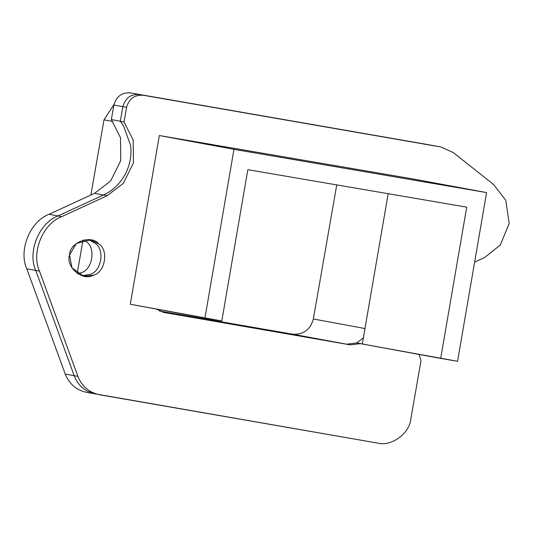 <?xml version="1.0" encoding="UTF-8"?>
<svg xmlns="http://www.w3.org/2000/svg" width="536" height="536" viewBox="0 0 536 536"><rect width="100%" height="100%" fill="white"/><g stroke="black" fill="none" stroke-linecap="round" stroke-linejoin="round"><path stroke-width="0.8" d="M83.897 239.92L85.954 241.441C96.433 247.565 92.393 270.693 80.46 272.925L77.64 273.742L80.46 272.925C92.393 270.693 96.433 247.565 85.954 241.441L83.897 239.92M81.907 275.698L89.418 274.579C101.351 272.348 105.384 249.22 94.912 243.103L88.581 239.619L94.912 243.103C105.384 249.22 101.351 272.348 89.418 274.579L81.907 275.698L89.418 274.579C101.351 272.348 105.384 249.22 94.912 243.103L88.581 239.619M162.87 312.247L350.37 344.876L164.036 312.495L156.324 309.071L164.036 312.495L350.37 344.876L162.87 312.247L346.638 344.186L292.529 334.176C303.363 334.866 310.304 329.801 313.346 318.994L336.749 184.9L313.346 318.994L364.969 328.541L313.346 318.994C310.304 329.801 303.363 334.866 292.529 334.176L346.638 344.186L356.661 342.953L362.323 343.924L363.368 337.881L356.661 342.953L363.368 337.881L388.178 193.704L362.323 343.924L356.661 342.953L346.638 344.186L356.661 342.953L366.055 344.615L362.323 343.924L363.368 337.881M292.529 334.176L159.561 311.068L292.529 334.176M77.191 273.447L83.006 240.121L77.191 273.447M90.879 195.01L103.997 119.856L114.001 104.44L103.997 119.856L112.828 121.484L103.997 119.856L90.879 195.01M437.061 146.281L143.172 95.254C134.536 94.704 129.002 98.738 126.583 107.347L124.037 121.927L133.162 140.017L133.464 162.931L123.26 183.426L107.2 195.68L103.468 194.99C112.728 190.836 120.124 183.667 125.665 173.483C130.174 164.163 131.816 154.777 130.576 145.33L123.394 125.484L120.305 121.237L111.347 119.582L113.893 105.002C116.319 96.386 121.846 92.353 130.483 92.902L428.103 144.626L130.483 92.902C121.846 92.353 116.319 96.386 113.893 105.002L122.851 106.657C125.491 97.887 131.025 93.854 139.44 94.557C131.025 93.854 125.491 97.887 122.851 106.657L113.893 105.002L111.347 119.582L120.479 137.665L120.774 160.586L110.57 181.074L94.51 193.335L110.57 181.074L120.774 160.586L120.479 137.665L111.347 119.582L120.305 121.237L122.851 106.657L126.583 107.347C129.002 98.738 134.536 94.704 143.172 95.254L440.793 146.971L139.44 94.557C131.025 93.854 125.491 97.887 122.851 106.657L120.305 121.237L123.394 125.484L130.576 145.33C131.816 154.777 130.174 164.163 125.665 173.483C120.124 183.667 112.728 190.836 103.468 194.99L94.51 193.335L103.468 194.99L58.022 215.948L103.468 194.99L107.2 195.68L61.754 216.638L49.071 214.293L94.51 193.335L49.071 214.293L58.022 215.948C39.738 222.46 27.081 251.324 35.758 270.459C27.081 251.324 39.738 222.46 58.022 215.948L61.754 216.638L107.2 195.68L123.26 183.426L133.464 162.931L133.162 140.017L124.037 121.927L120.305 121.237L124.037 121.927L126.583 107.347L122.851 106.657L120.305 121.237L123.394 125.484L130.576 145.33C131.816 154.777 130.174 164.163 125.665 173.483C120.124 183.667 112.728 190.836 103.468 194.99L58.022 215.948C39.738 222.46 27.081 251.324 35.758 270.459L26.8 268.804C18.284 250.325 30.21 221.14 49.071 214.293C30.21 221.14 18.284 250.325 26.8 268.804L39.49 271.149C30.974 252.677 42.9 223.485 61.754 216.638C42.9 223.485 30.974 252.677 39.49 271.149L77.921 376.386C81.988 386.456 89.211 392.58 99.582 394.764L377.672 443.098C391.354 446.81 409.598 433.51 410.851 418.904L421.001 360.748L410.851 418.904C409.598 433.51 391.354 446.81 377.672 443.098L86.604 392.365M441.088 147.025L453.275 152.579L493.576 184.491L453.275 152.579L441.088 147.025L428.103 144.626M86.892 392.419C76.521 390.235 69.305 384.104 65.231 374.041L26.8 268.804L65.231 374.041L74.189 375.696L35.758 270.459L74.189 375.696L65.231 374.041C69.305 384.104 76.521 390.235 86.892 392.419M95.85 394.074L87.656 391.273C81.325 387.83 76.836 382.637 74.189 375.696C76.836 382.637 81.325 387.83 87.656 391.273L95.85 394.074L87.656 391.273C81.325 387.83 76.836 382.637 74.189 375.696L77.921 376.386L74.189 375.696L35.758 270.459L39.49 271.149L77.921 376.386C81.988 386.456 89.211 392.58 99.582 394.764M350.37 344.876L360.393 343.643L440.693 358.417L466.722 207.151L247.833 169.684L466.722 207.151L440.693 358.417L457.563 361.304L486.594 192.585L233.971 149.343L204.933 318.062L221.804 320.95L247.833 169.684L221.804 320.95L130.302 304.26L204.933 318.062L233.971 149.343L159.333 135.534L130.302 304.26L159.333 135.534L233.971 149.343L486.594 192.585L411.963 178.776L159.333 135.534L411.963 178.776L486.594 192.585L457.563 361.304L360.393 343.643L350.37 344.876M69.546 254.948L71.951 267.92L83.757 276.147L93.15 275.27C105.083 273.045 109.116 249.91 98.637 243.793L90.47 239.86L76.36 243.431L69.546 254.948C69.553 242.453 90.932 234.259 98.637 243.793C109.116 249.91 105.083 273.045 93.15 275.27C82.658 281.641 65.318 266.714 69.546 254.948M493.576 184.491L505.79 200.297L509.2 223.391L500.302 245.026L484.618 257.535L474.628 262.144L484.618 257.535L500.302 245.026L509.2 223.391L505.79 200.297L493.576 184.491M419.145 354.43L421.001 360.748L419.145 354.43"/></g></svg>
